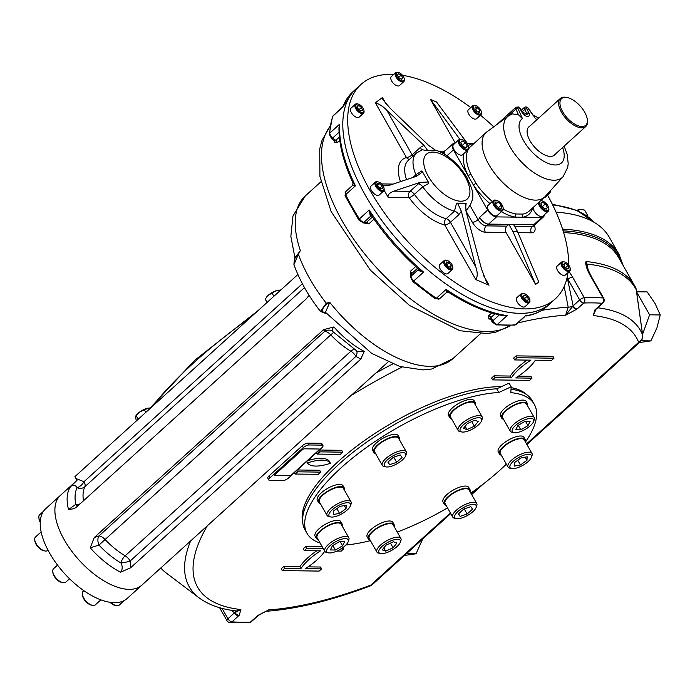 <?xml version="1.0" encoding="UTF-8"?>
<svg xmlns="http://www.w3.org/2000/svg" width="695" height="695" viewBox="0 0 695 695"><rect width="100%" height="100%" fill="white"/><g stroke="black" fill="none" stroke-linecap="round" stroke-linejoin="round"><path stroke-width="1.04" d="M562.715 111.808A17.992 8.818 47.8 0 0 578.692 125.951A17.992 8.818 47.8 0 0 587.327 119.644A17.992 8.818 47.8 0 0 567.346 97.595A17.992 8.818 47.8 0 0 562.715 111.808M567.346 97.595L566.399 97.396A18.939 9.278 47.8 0 0 560.335 98.473A18.939 9.278 47.8 0 0 561.525 112.347A18.939 9.278 47.8 0 0 585.772 126.533A18.939 9.278 47.8 0 0 587.44 120.609L587.327 119.644M455.069 143.213L454.678 143.205A8.331 4.083 47.8 0 0 452.914 143.787A8.331 4.083 47.8 0 0 453.444 149.894L467.822 175.218A2.276 1.042 154.8 0 0 470.802 174.141L475.945 183.202A43.559 21.337 47.8 0 0 492.338 201.515M463.53 153.942A45.827 22.448 47.8 0 0 467.822 175.218L473.243 184.748A2.276 0.582 146.4 0 0 475.945 183.202M490.018 203.626A45.827 22.448 47.8 0 1 473.243 184.748L487.629 210.072A8.331 4.083 47.8 0 0 496.534 216.892L515.56 217.144A2.276 1.685 99.6 0 1 516.168 213.99L522.97 214.077A43.559 21.337 47.8 0 0 528.93 211.289L544.585 197.093A43.559 21.337 47.8 0 0 545.323 196.355L563.089 176.678A40.901 20.042 -132.2 0 1 520.068 160.528A40.901 20.042 -132.2 0 1 508.21 116.135L486.891 131.885A43.559 21.337 47.8 0 0 486.083 132.554A43.559 21.337 47.8 0 0 495.344 174.184A43.559 21.337 47.8 0 0 538.625 199.882A43.559 21.337 47.8 0 0 544.585 197.093M501.399 211.706A45.827 22.448 47.8 0 0 515.56 217.144L522.718 217.24A2.276 1.894 80 0 1 522.97 214.077M532.631 207.927A45.827 22.448 47.8 0 1 522.718 217.24L541.735 217.483A8.331 4.083 47.8 0 0 543.499 216.91A8.331 4.083 47.8 0 0 544.263 214.842M522.44 113.042A1.512 0.547 150.4 0 0 522.484 112.694L520.234 108.733A1.512 0.547 -29.6 0 0 519.895 108.594A1.512 0.738 47.8 0 0 518.357 107.36A1.512 0.738 47.8 0 0 517.94 108.359L522.397 118.558L518.418 114.701L512.172 113.902L508.21 116.135M522.484 112.694A1.512 0.547 150.4 0 0 522.145 112.555L522.944 113.789M528.834 112.642L526.584 108.681A1.512 0.547 150.4 0 0 524.682 109.558L526.932 113.52A1.512 0.547 150.4 0 1 528.834 112.642L529.312 113.58A1.512 0.721 155.6 0 0 527.679 113.997L522.293 112.373M523.413 114.354L524.907 115.387L527.679 113.997M529.312 113.58C529.538 117.82 527.349 117.785 522.736 113.502M533.413 115.822L528.478 108.767M529.59 126.342A19.034 9.322 47.8 0 0 530.033 140.842A19.034 9.322 47.8 0 0 543.447 154.299A19.034 9.322 47.8 0 0 555.027 154.403M527.019 113.572L528.513 113.641M468.282 145.689A45.827 22.448 47.8 0 1 473.695 143.457L467.023 143.37M536.375 223.356A7.576 3.71 47.8 0 1 535.845 224.172A7.576 3.71 47.8 0 1 534.247 224.702L513.492 224.424L517.436 231.365L513.006 231.626L508.879 224.363L488.125 224.094A7.576 3.71 47.8 0 1 480.028 217.891L479.68 217.283A8.331 4.083 47.8 0 0 488.585 224.103L533.786 224.694A8.331 4.083 47.8 0 0 535.55 224.111L543.499 216.91M452.914 143.787L444.965 150.997A8.331 4.083 47.8 0 0 444.331 154.212M462.21 145.229L462.922 146.263M465.329 142.675L467.344 146.219L466.041 147.965L462.731 146.159L460.716 142.614L462.019 140.868L465.329 142.675L462.392 145.333M465.659 147.748L467.344 146.219M461.497 139.434A6.82 3.336 47.8 0 0 461.098 139.339A6.82 3.336 47.8 0 0 460.351 139.243A6.82 3.336 47.8 0 0 458.917 139.721A6.82 3.336 47.8 0 0 460.099 145.898A6.82 3.336 47.8 0 0 466.632 150.302A6.82 3.336 47.8 0 0 468.074 149.825A6.82 3.336 47.8 0 0 468.673 147.688A6.82 3.336 47.8 0 0 468.612 147.288M466.771 149.243A6.064 2.971 47.8 0 0 468.586 146.923A6.064 2.971 47.8 0 0 461.854 139.495A6.064 2.971 47.8 0 0 460.073 143.865A6.064 2.971 47.8 0 0 466.771 149.243M458.917 139.721L453.531 144.603A6.82 3.336 47.8 0 0 455.633 151.892A6.82 3.336 47.8 0 0 462.688 154.707L468.074 149.825A43.559 21.337 47.8 0 0 470.802 174.141M542.3 206.45L543.012 207.475M542.83 207.379L540.814 203.826L542.109 202.089L545.427 203.887L547.443 207.431L546.14 209.178L542.83 207.379M542.491 206.554L545.427 203.887M545.749 208.969L547.443 207.431M538.486 202.627A6.82 3.336 47.8 0 0 541.283 208.483A6.82 3.336 47.8 0 0 546.826 211.688A6.82 3.336 47.8 0 0 548.268 211.21A6.82 3.336 47.8 0 0 548.868 209.082A6.82 3.336 47.8 0 0 548.798 208.674M541.683 200.829A6.82 3.336 47.8 0 0 541.292 200.725A6.82 3.336 47.8 0 0 540.675 200.638M541.388 200.803A6.064 2.971 47.8 0 0 542.326 208.083A6.064 2.971 47.8 0 0 548.781 208.309A6.064 2.971 47.8 0 0 542.048 200.881A6.064 2.971 47.8 0 0 541.388 200.803M533.1 207.501A6.82 3.336 47.8 0 0 535.897 213.365A6.82 3.336 47.8 0 0 541.44 216.571A6.82 3.336 47.8 0 0 542.882 216.093L548.268 211.21M495.509 202.037L498.167 202.071L501.243 205.155L501.66 208.213L498.993 208.179L495.917 205.086L495.509 202.037M495.796 204.217L498.167 202.071M498.48 207.657L501.243 205.155M496.03 200.23A6.82 3.336 47.8 0 0 495.631 200.125A6.82 3.336 47.8 0 0 493.45 200.516A6.82 3.336 47.8 0 0 493.876 205.512A6.82 3.336 47.8 0 0 502.607 210.62A6.82 3.336 47.8 0 0 503.206 208.483A6.82 3.336 47.8 0 0 503.145 208.074M502.207 205.173A6.064 2.971 47.8 0 0 496.386 200.29A6.064 2.971 47.8 0 0 494.171 203.644A6.064 2.971 47.8 0 0 499.557 209.586A6.064 2.971 47.8 0 0 503.119 207.718A6.064 2.971 47.8 0 0 502.207 205.173M493.45 200.516L488.064 205.39A6.82 3.336 47.8 0 0 488.489 210.385A6.82 3.336 47.8 0 0 497.22 215.493L502.607 210.62M474.894 108.941L475.258 106.952L477.734 107.716L479.845 110.462L479.472 112.451L476.996 111.687L474.894 108.941M478.117 112.025L479.845 110.462M475.502 109.74L477.734 107.716M475.128 105.518A6.064 2.971 47.8 0 0 474.728 105.414A6.064 2.971 47.8 0 0 472.791 105.762A6.064 2.971 47.8 0 0 476.223 113.693A6.064 2.971 47.8 0 0 480.931 114.745A6.064 2.971 47.8 0 0 481.461 112.842A6.064 2.971 47.8 0 0 481.392 112.434M477.908 106.795A5.299 2.598 47.8 0 0 475.484 105.579A5.299 2.598 47.8 0 0 473.547 108.516A5.299 2.598 47.8 0 0 478.256 113.711A5.299 2.598 47.8 0 0 481.374 112.077A5.299 2.598 47.8 0 0 477.908 106.795M472.791 105.762L468.387 109.749A6.064 2.971 47.8 0 0 471.818 117.681A6.064 2.971 47.8 0 0 476.527 118.732L480.931 114.745M565.287 263.501L567.928 265.525L568.936 268.261L567.294 268.965L564.644 266.941L563.645 264.204L565.287 263.501L563.862 264.795M565.582 267.653L567.928 265.525M563.932 261.841A6.064 2.971 47.8 0 0 563.532 261.737A6.064 2.971 47.8 0 0 561.586 262.076A6.064 2.971 47.8 0 0 561.074 263.058A6.064 2.971 47.8 0 0 564.218 269.33A6.064 2.971 47.8 0 0 569.726 271.059A6.064 2.971 47.8 0 0 570.239 270.077A6.064 2.971 47.8 0 0 570.265 269.165A6.064 2.971 47.8 0 0 570.195 268.757M570.161 269.191A5.299 2.598 47.8 0 0 570.178 268.392A5.299 2.598 47.8 0 0 564.288 261.893A5.299 2.598 47.8 0 0 563.81 267.384A5.299 2.598 47.8 0 0 570.161 269.191M561.586 262.076L557.182 266.072A6.064 2.971 47.8 0 0 556.669 267.054A6.064 2.971 47.8 0 0 559.814 273.317A6.064 2.971 47.8 0 0 565.322 275.046L569.726 271.059M526.958 296.487L528.574 299.319L527.531 300.718L524.881 299.276L523.274 296.435L524.308 295.045L526.958 296.487L524.543 298.676M527.218 300.544L528.574 299.319M523.613 293.446A6.064 2.971 47.8 0 0 523.213 293.342A6.064 2.971 47.8 0 0 522.553 293.264A6.064 2.971 47.8 0 0 521.276 293.681A6.064 2.971 47.8 0 0 522.336 299.171A6.064 2.971 47.8 0 0 528.139 303.089A6.064 2.971 47.8 0 0 529.416 302.664A6.064 2.971 47.8 0 0 529.946 300.77A6.064 2.971 47.8 0 0 529.885 300.362M528.278 302.03A5.299 2.598 47.8 0 0 529.859 299.997A5.299 2.598 47.8 0 0 523.969 293.498A5.299 2.598 47.8 0 0 522.414 297.33A5.299 2.598 47.8 0 0 528.278 302.03M521.276 293.681L516.872 297.677A6.064 2.971 47.8 0 0 518.739 304.158A6.064 2.971 47.8 0 0 525.012 306.651L529.416 302.664M451.194 265.455L450.829 267.436L448.353 266.68L446.242 263.935L446.616 261.945L449.092 262.71L451.194 265.455L449.465 267.019M446.859 264.726L449.092 262.71M446.52 260.304A6.064 2.971 47.8 0 0 446.12 260.199A6.064 2.971 47.8 0 0 444.183 260.538A6.064 2.971 47.8 0 0 447.615 268.47A6.064 2.971 47.8 0 0 452.323 269.521A6.064 2.971 47.8 0 0 452.853 267.627A6.064 2.971 47.8 0 0 452.793 267.219M448.188 267.601A5.299 2.598 47.8 0 0 452.766 266.854A5.299 2.598 47.8 0 0 446.876 260.356A5.299 2.598 47.8 0 0 444.748 262.58A5.299 2.598 47.8 0 0 448.188 267.601M444.183 260.538L439.779 264.534A6.064 2.971 47.8 0 0 441.646 271.015A6.064 2.971 47.8 0 0 447.919 273.509L452.323 269.521M382.372 188.58L380.243 188.553L377.785 186.078L377.455 183.636L379.583 183.671L382.041 186.138L382.372 188.58M379.835 188.137L382.041 186.138M377.689 185.383L379.583 183.671M377.802 181.821A6.064 2.971 47.8 0 0 377.402 181.716A6.064 2.971 47.8 0 0 375.465 182.064A6.064 2.971 47.8 0 0 375.847 186.503A6.064 2.971 47.8 0 0 383.605 191.047A6.064 2.971 47.8 0 0 384.135 189.144A6.064 2.971 47.8 0 0 384.074 188.736M376.794 186.069A5.299 2.598 47.8 0 0 381.503 190.239A5.299 2.598 47.8 0 0 384.048 188.38A5.299 2.598 47.8 0 0 378.158 181.882A5.299 2.598 47.8 0 0 376.794 186.069M375.465 182.064L371.06 186.052A6.064 2.971 47.8 0 0 372.928 192.541A6.064 2.971 47.8 0 0 379.201 195.034L383.605 191.047M360.801 110.896L358.16 108.872L357.152 106.135L358.794 105.431L361.443 107.456L362.442 110.192L360.801 110.896M359.089 109.584L361.443 107.456M357.369 106.726L358.794 105.431M357.716 103.981A6.064 2.971 47.8 0 0 357.317 103.876A6.064 2.971 47.8 0 0 355.38 104.224A6.064 2.971 47.8 0 0 354.867 105.206A6.064 2.971 47.8 0 0 358.012 111.478A6.064 2.971 47.8 0 0 363.52 113.207A6.064 2.971 47.8 0 0 364.032 112.225A6.064 2.971 47.8 0 0 364.05 111.304A6.064 2.971 47.8 0 0 363.989 110.896M355.927 105.197A5.299 2.598 47.8 0 0 359.862 111.626A5.299 2.598 47.8 0 0 363.963 110.54A5.299 2.598 47.8 0 0 358.073 104.042A5.299 2.598 47.8 0 0 355.927 105.197M355.38 104.224L350.975 108.212A6.064 2.971 47.8 0 0 352.843 114.701A6.064 2.971 47.8 0 0 359.115 117.194L363.52 113.207M547.825 193.584A6.064 2.971 47.8 0 0 549.641 193.219A6.064 2.971 47.8 0 0 550.179 191.325A6.064 2.971 47.8 0 0 550.136 191.029M548.737 192.576A5.299 2.598 47.8 0 0 550.11 191.055M543.994 197.632A6.064 2.971 47.8 0 0 545.245 197.206L549.641 193.219M399.13 77.91L397.514 75.069L398.556 73.679L401.206 75.121L402.813 77.953L401.78 79.352L399.13 77.91M401.467 79.178L402.813 77.953M398.791 77.31L401.206 75.121M398.035 72.376A6.064 2.971 47.8 0 0 397.636 72.271A6.064 2.971 47.8 0 0 396.975 72.193A6.064 2.971 47.8 0 0 395.69 72.619A6.064 2.971 47.8 0 0 396.749 78.101A6.064 2.971 47.8 0 0 402.553 82.019A6.064 2.971 47.8 0 0 403.83 81.602A6.064 2.971 47.8 0 0 404.368 79.699A6.064 2.971 47.8 0 0 404.299 79.291M397.809 72.367A5.299 2.598 47.8 0 0 398.635 78.735A5.299 2.598 47.8 0 0 404.281 78.935A5.299 2.598 47.8 0 0 398.391 72.436A5.299 2.598 47.8 0 0 397.809 72.367M395.69 72.619L391.294 76.606A6.064 2.971 47.8 0 0 392.345 82.097A6.064 2.971 47.8 0 0 398.148 86.015A6.064 2.971 47.8 0 0 399.425 85.589L403.83 81.602M445.53 150.485A7.576 3.71 47.8 0 0 444.67 150.937A7.576 3.71 47.8 0 0 444.148 154.099M416.218 176.374A4.544 2.224 -132.2 0 0 415.879 174.749L421.5 171.031L422.551 171.891L416.557 176.261L390.39 185L385.36 185.817L382.823 185.478M421.057 150.163A4.544 2.224 47.8 0 0 420.458 147.323L423.924 145.359L427.625 150.433L426.6 150.633L436.208 150.754L428.633 145.394L390.347 108.446L382.902 99.698L382.432 97.508L375.37 102.799C379.817 104.276 383.657 106.804 386.88 110.401L412.135 154.863A4.544 1.642 -29.6 0 1 406.436 157.487A4.544 3.857 -106.6 0 0 409.52 159.311M426.6 150.633L422.282 149.729M436.208 150.754L427.625 150.433M483.616 275.62L489.037 285.176L486.543 282.144L481.461 268.835L466.015 211.193L465.572 203.227L466.136 203.444L465.554 208.196M428.302 182.012L428.607 183.541L422.734 186.807L414.411 194.348A4.544 2.224 47.8 0 0 410.015 191.351A4.544 3.605 -89.3 0 0 409.173 197.693A4.544 0.904 144.4 0 0 414.411 194.348A37.878 18.556 -132.2 0 0 446.173 218.656A4.544 3.214 -76.3 0 0 444.748 224.928A42.421 20.781 -132.2 0 1 409.173 197.693L388.192 197.423C387.393 195.034 389.287 192.941 393.874 191.142L410.015 191.351L420.041 182.403L428.302 182.012L422.551 171.891M475.814 279.616L444.748 224.928A4.544 1.642 150.4 0 0 450.447 222.296L475.701 266.767C477.682 272.336 477.717 276.619 475.814 279.616L489.037 285.176M457.553 203.122L461.35 211.237L458.761 214.764A4.544 2.224 47.8 0 0 454.487 211.115L456.528 203.314L465.572 203.227M508.879 224.363L506.924 226.144A4.544 3.605 -89.3 0 0 506.082 232.486L485.327 232.217A12.119 5.934 -132.2 0 1 472.365 222.296A4.544 1.642 150.4 0 0 478.064 219.672L470.15 205.729M420.041 182.403L393.874 191.142M384.092 190.195L388.192 197.423M475.701 266.767L461.35 211.237M517.436 231.365L538.825 282.066L535.593 284.446L506.082 232.486M513.006 231.626L535.593 284.446M423.924 145.359L386.88 110.401M455.26 143.031L430.518 99.472L459.847 139.287M430.518 99.472L436.512 101.965L467.37 143.37M567.997 272.631A144.682 70.881 -132.2 0 1 555.322 298.833A144.682 70.881 -132.2 0 1 370.061 190.482A144.682 70.881 -132.2 0 1 360.983 84.434A144.682 70.881 -132.2 0 1 393.717 74.408M402.527 75.321A144.682 70.881 -132.2 0 1 470.776 107.586M480.453 115.17A144.682 70.881 -132.2 0 1 493.737 126.829M547.547 195.113A144.682 70.881 -132.2 0 1 568.588 264.986M365.162 194.913A144.682 70.881 -132.2 0 1 356.092 88.864A144.682 70.881 -132.2 0 0 365.162 194.913A144.682 70.881 -132.2 0 0 550.423 303.263A144.682 70.881 -132.2 0 1 510.443 312.611A144.682 70.881 -132.2 0 1 365.162 194.913M500.426 315.078L507.142 315.599A144.682 70.881 -132.2 0 1 446.147 289.389L446.442 292.526L448.727 292.36L446.147 289.389L436.364 298.259A144.682 70.881 -132.2 0 1 413.786 280.971L423.568 272.101A144.682 70.881 -132.2 0 1 369.21 210.02L370.27 215.928A2.276 1.59 104.5 0 1 371.504 215.511M503.293 315.617L507.142 315.599L497.351 324.478A4.544 2.224 -132.2 0 1 492.825 320.838A2.276 0.791 -30.2 0 0 492.225 321.967A2.276 0.791 -30.2 0 1 492.225 321.967L490.47 318.953M491.139 319.439L490.905 317.537A2.276 1.112 47.8 0 0 488.724 315.738L488.802 318.944A2.276 1.685 99.2 0 1 490.027 318.527L490.479 318.953M524.89 316.546L516.22 324.409A4.544 2.224 -132.2 0 1 515.534 324.713A144.682 70.881 -132.2 0 1 497.351 324.478A2.276 1.711 -82 0 1 496.134 324.895L492.225 321.967M418.538 269.234A2.276 1.668 -4.9 0 1 418.538 269.26A2.276 1.668 -4.9 0 1 417.999 270.442L423.568 272.101L418.729 269.382C400.546 253.171 384.726 235.11 371.278 215.189L369.21 210.02L359.419 218.89A144.682 70.881 -132.2 0 1 345.667 194.678L355.458 185.808A144.682 70.881 -132.2 0 1 339.568 124.231L339.004 131.12M417.738 268.096L418.538 269.26M411.006 274.777L411.544 273.734A2.276 1.112 47.8 0 0 410.319 271.371L410.545 276.836M352.791 91.862L342.705 107.282A144.682 70.881 -132.2 0 1 352.791 91.862L360.983 84.434M342.14 107.595L332.914 116.152A4.544 2.224 -132.2 0 1 333.235 115.665L342.678 106.813M334.312 142.501A134.839 66.06 -132.2 0 1 334.365 140.685L334.851 141.406A2.276 1.755 1 0 1 334.851 141.406A2.276 1.755 1 0 1 334.312 142.501L337.249 142.753A2.276 1.112 47.8 0 0 335.789 140.381L334.043 140.025M352.565 185.409L355.458 185.808L353.017 183.08C343.582 162.665 338.891 144.195 338.969 127.672L339.568 124.231L329.786 133.101A144.682 70.881 -132.2 0 1 332.914 116.152A2.276 1.92 19.9 0 0 332.462 116.821L333.235 115.665M372.468 216.397L371.59 215.537M363.598 222.678A2.276 0.591 -33.4 0 1 363.363 222.913L368.741 223.894A2.276 1.112 47.8 0 0 366.517 222.322L362.903 222.661A2.276 1.79 92.1 0 1 362.877 222.652M293.933 264.595C299.623 280.511 308.484 296.122 320.508 311.421L326.233 303.185A2.276 1.147 72.6 0 0 326.693 304.115L329.769 302.351L325.46 312.324L371.695 353.399L399.747 366.456L423.038 369.922L431.673 369.01L452.827 358.698A109.836 53.81 47.8 0 1 329.769 302.351L326.233 303.185A109.836 53.81 -132.2 0 1 298.407 254.196L300.37 250.608L298.068 253.727A2.276 0.565 31.1 0 0 298.407 254.196L293.942 264.63C294.133 259.556 294.984 256.672 296.496 255.969L298.068 253.727M326.007 313.636A2.276 1.79 -88.5 0 0 326.077 313.636A2.276 1.79 -88.5 0 0 326.511 313.584M326.693 304.115C320.977 309.449 321.055 312.541 326.937 313.393M326.581 313.567A2.276 1.798 -89.3 0 0 327.084 313.662M295.245 257.984L300.37 250.608A109.836 53.81 47.8 0 1 305.296 195.938L292.96 215.98L290.849 236.422L295.045 258.349M275.064 474.529A1.512 0.547 -29.6 0 0 275.012 475.423L289.763 475.623A1.512 0.547 -29.6 0 0 291.665 474.746L319.066 449.908A1.512 0.547 -29.6 0 0 319.127 449.013L304.367 448.814A1.512 0.547 -29.6 0 0 302.464 449.691L275.064 474.529L302.464 449.691M40.275 521.511A9.087 4.457 -132.2 0 1 40.223 521.415A9.087 4.457 -132.2 0 1 38.859 517.601A9.087 4.457 -132.2 0 1 39.658 514.752L43.498 511.277M40.241 522.232A7.88 3.857 -132.2 0 1 38.99 518.826L38.859 517.601M69.535 578.753L65.782 582.158A9.087 4.457 -132.2 0 1 63.862 582.792A9.087 4.457 -132.2 0 1 62.871 582.679A9.087 4.457 -132.2 0 1 52.768 571.533A9.087 4.457 -132.2 0 1 53.567 568.692L57.529 565.105M62.871 582.679L61.664 582.419A7.88 3.857 -132.2 0 1 52.907 572.767L52.768 571.533M100.853 599.846L95.371 604.815A9.087 4.457 -132.2 0 1 92.461 605.328A9.087 4.457 -132.2 0 1 82.366 594.19A9.087 4.457 -132.2 0 1 82.392 592.818A9.087 4.457 -132.2 0 1 83.165 591.341L83.878 590.698M92.461 605.328L91.254 605.076A7.88 3.857 -132.2 0 1 82.505 595.415L82.366 594.19M48.007 550.205L47.755 550.44A9.087 4.457 -132.2 0 1 44.854 550.953A9.087 4.457 -132.2 0 1 40.701 548.859A9.087 4.457 -132.2 0 1 34.75 539.815A9.087 4.457 -132.2 0 1 35.549 536.966L41.144 531.901M44.854 550.953L43.637 550.692A7.88 3.857 -132.2 0 1 34.889 541.04L34.75 539.815M124.344 600.463L119.201 605.128A9.087 4.457 -132.2 0 1 116.291 605.64A9.087 4.457 -132.2 0 1 110.818 602.417M116.291 605.64L115.083 605.388A7.88 3.857 -132.2 0 1 110.045 602.313M402.457 459.916A12.267 4.439 -29.6 0 1 386.012 466.901A12.267 4.439 -29.6 0 1 392.797 455.963A12.267 4.439 -29.6 0 1 405.671 455.729A12.267 4.439 -29.6 0 1 402.457 459.916M386.012 466.901L384.205 466.545A13.787 4.987 -29.6 0 1 382.311 465.398A13.787 4.987 -29.6 0 1 391.832 454.261A13.787 4.987 -29.6 0 1 406.28 451.785A13.787 4.987 -29.6 0 1 406.297 454L405.671 455.729M393.292 457.327L400.355 454.956L402.058 457.44L396.689 462.305L389.626 464.686L387.923 462.192L393.292 457.327M388.114 462.027L389.626 464.686M393.77 457.171L396.689 462.305M382.311 465.398L374.631 451.889A13.787 4.987 -29.6 0 1 378.228 444.974A13.787 4.987 -29.6 0 1 390.303 437.98A13.787 4.987 -29.6 0 1 398.6 438.276L406.28 451.785M350.636 504.874A12.267 4.439 -29.6 0 1 350.436 505.795A12.267 4.439 -29.6 0 1 341.949 513.744A12.267 4.439 -29.6 0 1 330.777 516.967A12.267 4.439 -29.6 0 1 336.684 506.542A12.267 4.439 -29.6 0 1 350.636 504.874M330.777 516.967L328.97 516.611A13.787 4.987 -29.6 0 1 327.076 515.464A13.787 4.987 -29.6 0 1 336.597 504.327A13.787 4.987 -29.6 0 1 351.044 501.851A13.787 4.987 -29.6 0 1 351.288 503.032A13.787 4.987 -29.6 0 1 351.062 504.066L350.436 505.795M333.478 511.086L339.968 506.403L346.249 505.204L346.032 508.688L339.534 513.37L333.261 514.569L333.478 511.086M336.849 508.653L339.534 513.37M344.268 505.586L346.032 508.688M327.076 515.464L319.396 501.955A13.787 4.987 -29.6 0 1 319.153 500.774A13.787 4.987 -29.6 0 1 330.325 490.053A13.787 4.987 -29.6 0 1 343.365 488.342L351.044 501.851M345.441 538.59A12.267 4.439 -29.6 0 1 348.195 541.683A12.267 4.439 -29.6 0 1 339.707 549.632A12.267 4.439 -29.6 0 1 328.535 552.855A12.267 4.439 -29.6 0 1 330.681 545.115A12.267 4.439 -29.6 0 1 345.441 538.59M328.535 552.855L326.728 552.499A13.787 4.987 -29.6 0 1 324.834 551.352A13.787 4.987 -29.6 0 1 331.176 542.23A13.787 4.987 -29.6 0 1 345.719 536.471A13.787 4.987 -29.6 0 1 348.803 537.739A13.787 4.987 -29.6 0 1 348.82 539.946L348.195 541.683M330.334 549.953L332.453 545.705L339.629 541.527L344.694 541.587L342.574 545.836L335.398 550.014L330.334 549.953M332.827 545.488L335.398 550.014M340.124 541.535L342.574 545.836M324.834 551.352L317.155 537.843A13.787 4.987 -29.6 0 1 323.496 528.721A13.787 4.987 -29.6 0 1 338.048 522.961A13.787 4.987 -29.6 0 1 341.123 524.23L348.803 537.739M389.904 541.309A12.267 4.439 -29.6 0 1 400.268 542.361A12.267 4.439 -29.6 0 1 391.772 550.31A12.267 4.439 -29.6 0 1 380.599 553.533A12.267 4.439 -29.6 0 1 380.026 548.59A12.267 4.439 -29.6 0 1 389.904 541.309M380.599 553.533L378.792 553.185A13.787 4.987 -29.6 0 1 376.899 552.03A13.787 4.987 -29.6 0 1 389.243 539.442A13.787 4.987 -29.6 0 1 400.867 538.417A13.787 4.987 -29.6 0 1 400.885 540.632L400.268 542.361M385.708 551.17L382.207 549.849L386.081 545.132L393.457 541.735L396.958 543.064L393.083 547.773L385.708 551.17L383.831 547.869M390.442 543.125L393.083 547.773M376.899 552.03L369.227 538.521A13.787 4.987 -29.6 0 1 381.572 525.933A13.787 4.987 -29.6 0 1 393.196 524.907L400.867 538.417M457.988 511.433A12.267 4.439 -29.6 0 1 470.732 504.666A12.267 4.439 -29.6 0 1 476.136 507.446A12.267 4.439 -29.6 0 1 467.648 515.386A12.267 4.439 -29.6 0 1 456.476 518.618A12.267 4.439 -29.6 0 1 457.988 511.433M456.476 518.618L454.669 518.261A13.787 4.987 -29.6 0 1 452.775 517.115A13.787 4.987 -29.6 0 1 456.372 510.191A13.787 4.987 -29.6 0 1 468.447 503.206A13.787 4.987 -29.6 0 1 476.744 503.493A13.787 4.987 -29.6 0 1 476.761 505.708L476.136 507.446M458.578 513.735L460.09 516.394L458.396 513.909L463.756 509.044L470.828 506.664L472.522 509.157L467.153 514.022L460.09 516.394M464.234 508.879L467.153 514.022M452.775 517.115L445.104 503.606A13.787 4.987 -29.6 0 1 448.692 496.682A13.787 4.987 -29.6 0 1 460.776 489.697A13.787 4.987 -29.6 0 1 469.073 489.984L476.744 503.493M515.012 432.759A12.267 4.439 -29.6 0 1 513.952 432.664A12.267 4.439 -29.6 0 1 520.746 421.726A12.267 4.439 -29.6 0 1 533.612 421.491A12.267 4.439 -29.6 0 1 525.941 428.954A12.267 4.439 -29.6 0 1 515.012 432.759M513.952 432.664L512.145 432.307A13.787 4.987 -29.6 0 1 510.252 431.161A13.787 4.987 -29.6 0 1 519.773 420.015A13.787 4.987 -29.6 0 1 534.22 417.547A13.787 4.987 -29.6 0 1 534.238 419.754L533.612 421.491M525.55 421.344L527.991 425.644L520.816 429.823L515.76 429.762L517.879 425.514L525.055 421.335L530.111 421.396L527.991 425.644M518.244 425.297L520.816 429.823M510.252 431.161L502.581 417.652A13.787 4.987 -29.6 0 1 508.922 408.53A13.787 4.987 -29.6 0 1 523.465 402.77A13.787 4.987 -29.6 0 1 526.549 404.03L534.22 417.547M509.809 466.475A12.267 4.439 -29.6 0 1 521.919 455.92A12.267 4.439 -29.6 0 1 531.38 457.38A12.267 4.439 -29.6 0 1 522.883 465.32A12.267 4.439 -29.6 0 1 511.711 468.543A12.267 4.439 -29.6 0 1 509.809 466.475M511.711 468.543L509.904 468.195A13.787 4.987 -29.6 0 1 508.01 467.04A13.787 4.987 -29.6 0 1 507.767 465.867A13.787 4.987 -29.6 0 1 518.939 455.147A13.787 4.987 -29.6 0 1 531.979 453.427A13.787 4.987 -29.6 0 1 531.996 455.642L531.38 457.38M517.792 460.229L520.477 464.955L514.204 466.145L514.422 462.661L520.911 457.979L527.192 456.78L526.966 460.272L520.477 464.955M525.203 457.162L526.966 460.272M508.01 467.04L500.339 453.531A13.787 4.987 -29.6 0 1 500.096 452.358A13.787 4.987 -29.6 0 1 511.268 441.638A13.787 4.987 -29.6 0 1 524.308 439.918L531.979 453.427M470.541 430.049A12.267 4.439 -29.6 0 1 461.888 431.977A12.267 4.439 -29.6 0 1 468.673 421.04A12.267 4.439 -29.6 0 1 481.548 420.805A12.267 4.439 -29.6 0 1 470.541 430.049M461.888 431.977L460.081 431.63A13.787 4.987 -29.6 0 1 458.187 430.474A13.787 4.987 -29.6 0 1 467.709 419.337A13.787 4.987 -29.6 0 1 482.156 416.861A13.787 4.987 -29.6 0 1 482.174 419.076L481.548 420.805M474.737 420.18L478.238 421.509L474.364 426.217L466.988 429.614L463.495 428.294L467.37 423.576L474.737 420.18M465.12 426.313L466.988 429.614M471.723 421.57L474.364 426.217M458.187 430.474L450.508 416.965A13.787 4.987 -29.6 0 1 462.853 404.377A13.787 4.987 -29.6 0 1 474.476 403.352L482.156 416.861M76.937 480.401L60.456 495.344A60.604 29.685 47.8 0 0 79.152 560.187A60.604 29.685 47.8 0 0 141.85 585.147A60.604 29.685 47.8 0 1 86.745 567.858A60.604 29.685 47.8 0 1 55.331 505.169A60.604 29.685 47.8 0 1 60.456 495.344L45.774 508.653A60.604 29.685 47.8 0 0 40.649 518.479A60.604 29.685 47.8 0 0 72.063 581.159A60.604 29.685 47.8 0 0 127.176 598.456L387.984 362.043M517.115 357.716L554.011 358.203L551.569 360.418L535.341 360.201A37.878 13.7 -29.6 0 1 515.777 377.941L531.996 378.158L529.547 380.373L492.651 379.887L495.101 377.672L511.32 377.889A37.878 13.7 -29.6 0 1 530.893 360.149L514.674 359.932L517.115 357.716L516.072 355.875L552.968 356.353L554.011 358.203M514.674 359.932L513.622 358.09L516.072 355.875M511.32 377.889L510.278 376.047A37.878 13.7 -29.6 0 1 527.131 360.097M495.101 377.672L494.049 375.83L510.278 376.047M492.651 379.887L491.608 378.045L494.049 375.83M531.996 378.158L530.954 376.316L518.487 376.151M269.886 480.453L282.796 480.627A4.544 1.642 150.4 0 0 288.503 477.995L321.776 447.841A4.544 1.642 150.4 0 0 322.958 445.556A4.544 1.642 150.4 0 0 321.941 445.139L309.023 444.974A4.544 1.642 150.4 0 0 303.324 447.597L270.051 477.76A4.544 1.642 150.4 0 0 268.869 480.036A4.544 1.642 150.4 0 0 269.886 480.453M322.958 445.556L321.915 443.714A4.544 1.642 150.4 0 0 320.899 443.297L307.981 443.132A4.544 1.642 150.4 0 0 302.282 445.756L269.008 475.919A4.544 1.642 150.4 0 0 267.818 478.195L268.869 480.036M330.507 463.252A37.878 13.7 150.4 0 0 307.442 462.948A37.878 13.7 150.4 0 0 330.507 463.252L329.456 461.411A37.878 13.7 150.4 0 0 307.555 460.733M307.442 462.948L306.651 461.549M319.674 451.863L342.739 452.167L340.289 454.382L317.233 454.078L319.674 451.863L318.883 450.464M317.233 454.078L316.434 452.68M342.739 452.167L341.688 450.325L319.361 450.03M320.716 472.122L297.66 471.818L295.21 474.033L318.275 474.338L320.716 472.122L319.674 470.28L297.338 469.985M295.21 474.033L294.419 472.635M297.66 471.818L296.861 470.419M336.866 551.066L341.176 551.126L343.625 548.902L340.976 548.868M323.288 548.642L306.721 548.424L304.28 550.64L320.499 550.848A37.878 13.7 150.4 0 0 300.926 568.588L284.707 568.38L282.257 570.595L319.161 571.082L321.603 568.866L305.383 568.649A37.878 13.7 150.4 0 0 324.756 551.213M343.625 548.902L342.87 547.582M321.603 568.866L320.56 567.024L308.094 566.859M282.257 570.595L281.214 568.753L283.656 566.538L284.707 568.38M300.926 568.588L299.884 566.746L283.656 566.538M316.746 550.805A37.878 13.7 150.4 0 0 299.884 566.746M304.28 550.64L303.229 548.798L305.678 546.583L306.721 548.424M322.245 546.8L305.678 546.583M304.462 505.3A128.775 46.565 150.4 0 0 302.612 518.948M524.143 393.092A128.775 46.565 150.4 0 0 511.477 387.697M501.251 386.724A129.531 46.843 150.4 0 0 500.756 386.715A129.531 46.843 150.4 0 0 385.308 426.904A129.531 46.843 150.4 0 0 304.306 505.734A129.531 46.843 150.4 0 0 302.646 521.884M526.654 394.638A129.531 46.843 150.4 0 0 511.928 387.784A129.531 46.843 150.4 0 0 511.129 387.636M266.237 611.131L257.793 615.475L250.443 622.095A272.701 98.612 150.4 0 1 231.991 621.851L239.254 615.231L240.878 609.55L236.917 610.983M594.929 309.883L593.295 315.556L595.91 309.44A3.788 2.241 -136.1 0 1 594.929 309.883L595.641 309.197A3.788 1.859 -132.2 0 0 596.44 308.928L602.982 302.994A3.788 1.859 -132.2 0 1 602.183 303.263L595.641 309.197M517.792 322.984A252.407 91.28 150.4 0 1 565.626 315.2L573.14 305.852A3.788 1.859 47.8 0 0 577.189 308.954L565.626 315.2L568.189 307.164L564.158 286.488M361.07 386.437L353.121 393.648M205.32 527.609L199.309 533.074M77.658 506.056A7.576 4.248 -104.4 0 1 75.781 504.309A56.052 27.461 -132.2 0 1 77.093 487.725A7.576 6.49 -153.3 0 0 84.886 486.691A7.576 3.71 47.8 0 0 83.982 481.696A7.576 3.823 131.1 0 1 77.093 487.725C75.546 485.153 73.435 484.702 70.768 486.378A60.604 29.685 47.8 0 0 68.536 509.609L75.781 504.309A7.576 5.143 169.1 0 0 80.029 503.91M354.32 349.568A7.576 3.545 120.5 0 0 350.879 351.218A51.508 25.237 47.8 0 1 330.698 334.799A7.576 3.71 47.8 0 0 324.652 331.359L323.575 329.665L94.199 537.574L98.925 535.967A7.576 4.248 -104.4 0 0 98.951 545.089L333.609 332.323M332.34 331.194L357.221 351.296L364.223 351.375L360.853 359.072L355.91 356.396L130.182 560.995A7.576 1.294 -12.3 0 1 120.921 562.959A7.576 3.545 120.5 0 1 125.152 555.818A51.508 25.237 -132.2 0 1 104.971 539.398A7.576 3.71 -132.2 0 0 98.925 535.967L324.652 331.359A7.576 6.95 123.5 0 1 332.323 331.185A7.576 6.95 123.5 0 1 332.34 331.194A7.576 6.95 123.5 0 1 332.992 331.697M360.853 359.072L130.608 567.772L130.182 560.995A7.576 3.71 47.8 0 0 125.152 555.818L350.879 351.218A7.576 3.71 -132.2 0 1 355.91 356.396A7.576 3.849 130.6 0 0 356.509 350.879M323.575 329.665L333.904 326.954C331.897 329.117 331.81 330.916 333.643 332.349L333.2 331.932M68.536 509.609L74.2 508.644L76.754 506.872L306.13 298.963L309.101 295.323M130.608 567.772L120.556 572.237C122.615 569.544 122.728 566.451 120.921 562.959A56.052 27.461 -132.2 0 1 98.951 545.089L90.246 547.816A60.604 29.685 47.8 0 0 120.556 572.237M94.199 537.574L90.246 547.816M297.886 274.516L74.921 476.614L76.954 480.427L70.768 486.378M76.033 478.56L83.982 481.696L302.377 283.742M541.622 310.378A259.452 93.825 150.4 0 1 568.189 307.164A3.788 0.582 -11 0 0 572.776 306.408A3.788 1.433 51.3 0 0 576.381 309.64M577.189 308.954L583.739 303.02A272.701 98.612 150.4 0 1 602.183 303.263A3.788 3.101 94 0 0 603.008 297.981A3.788 1.373 -29.6 0 1 603.738 298.32L592.018 277.696A3.788 1.373 150.4 0 0 591.297 277.348C587.901 271.815 586.024 266.923 585.659 262.693L586.093 261.529L587.049 264.109L588.222 270.138M592.018 277.696C588.378 270.598 586.641 266.706 586.823 266.029L586.589 264.048A3.788 3.284 -164 0 0 585.659 262.693M567.181 277.227L573.14 305.852L579.682 299.919L567.971 279.294A3.788 1.373 -29.6 0 1 572.584 277.105L569.04 271.415M586.589 264.048A3.788 0.582 169 0 0 587.049 264.109A275.958 99.793 150.4 0 1 636.229 289.659A7.576 7.063 -27.8 0 0 635.508 287.313A7.576 7.063 -27.8 0 0 635.404 287.131A276.488 99.984 150.4 0 0 634.856 286.123A276.488 99.984 150.4 0 0 586.093 261.529M595.684 309.683L593.295 315.556A252.407 91.28 150.4 0 1 638.653 342.305L526.567 443.905M526.914 444.513L640.251 341.775A7.576 3.71 -132.2 0 1 638.653 342.305A7.576 7.054 -21.2 0 0 642.632 335.068L636.229 289.659A7.576 0.904 171.8 0 1 636.299 289.763L642.675 335.146A7.576 0.851 172.3 0 0 642.632 335.068A259.452 93.825 150.4 0 0 597.709 307.781M257.793 615.475A3.788 1.433 51.3 0 0 258.418 615.353L266.315 611.096M256.994 616.161A3.788 1.859 47.8 0 0 257.793 615.892A3.788 1.859 47.8 0 0 258.054 615.483M238.541 615.918A3.788 1.859 -132.2 0 1 234.493 612.816L240.878 609.55A252.407 91.28 150.4 0 1 207.336 525.794M239.254 615.231A3.788 2.241 -136.1 0 1 234.988 612.59A3.788 1.963 128.8 0 0 235.258 610.792M450.403 512.936L370.791 585.103A252.407 91.28 150.4 0 1 268.557 609.915L266.359 611.148M619.141 258.471A1.512 1.416 152.3 0 1 619.41 257.072L619.697 258.887A1.512 1.225 -152.1 0 0 619.445 259M642.649 335.225A7.576 0.851 172.3 0 0 642.675 335.146A7.576 7.576 0 0 1 640.251 341.775M556.035 212.123A278.382 100.671 -29.6 0 1 609.263 237.238L619.028 254.431A278.382 100.671 150.4 0 0 562.576 229.124M525.481 441.985A130.669 47.251 150.4 0 0 534.281 404.308A130.669 47.251 150.4 0 0 510.816 392.64L511.181 386.802L498.836 392.484A130.669 47.251 150.4 0 0 363.346 449.734A130.669 47.251 150.4 0 0 307.051 533.395A130.669 47.251 150.4 0 0 320.1 543.021M498.836 392.484L496.743 388.8L509.088 383.119L511.181 386.802M345.919 544.976A130.669 47.251 150.4 0 0 370.426 540.632M397.271 532.075A130.669 47.251 150.4 0 0 447.545 507.897M470.828 493.085A130.669 47.251 150.4 0 0 506.36 464.13M496.743 388.8A130.669 47.251 150.4 0 0 361.252 446.051A130.669 47.251 150.4 0 0 304.957 529.712L307.051 533.395M534.281 404.308L532.188 400.624A130.669 47.251 150.4 0 0 511.034 389.217M470.02 491.66A14.769 5.343 150.4 0 0 469.933 489.497L468.743 487.412A14.769 5.343 150.4 0 0 453.262 490.062A14.769 5.343 150.4 0 0 443.054 501.999L444.244 504.092A14.769 5.343 150.4 0 0 446.051 505.274M469.933 489.497A14.769 5.343 150.4 0 0 454.443 492.147A14.769 5.343 150.4 0 0 444.244 504.092M394.143 526.575A14.769 5.343 150.4 0 0 394.056 524.421L392.866 522.327A14.769 5.343 150.4 0 0 377.385 524.986A14.769 5.343 150.4 0 0 367.177 536.922L368.367 539.016A14.769 5.343 150.4 0 0 370.174 540.197M394.056 524.421A14.769 5.343 150.4 0 0 378.575 527.071A14.769 5.343 150.4 0 0 368.367 539.016M342.079 525.898A14.769 5.343 150.4 0 0 341.983 523.735L340.802 521.65A14.769 5.343 150.4 0 0 325.321 524.299A14.769 5.343 150.4 0 0 315.113 536.245L316.294 538.33A14.769 5.343 150.4 0 0 318.11 539.511M341.983 523.735A14.769 5.343 150.4 0 0 326.502 526.393A14.769 5.343 150.4 0 0 316.294 538.33M344.312 490.01A14.769 5.343 150.4 0 0 344.225 487.855L343.043 485.762A14.769 5.343 150.4 0 0 329.065 487.603A14.769 5.343 150.4 0 0 317.094 499.097A14.769 5.343 150.4 0 0 317.354 500.357L318.536 502.442A14.769 5.343 150.4 0 0 320.343 503.632M344.225 487.855A14.769 5.343 150.4 0 0 330.247 489.688A14.769 5.343 150.4 0 0 318.275 501.182A14.769 5.343 150.4 0 0 318.536 502.442M399.556 439.944A14.769 5.343 150.4 0 0 399.46 437.789L398.278 435.695A14.769 5.343 150.4 0 0 389.382 435.383A14.769 5.343 150.4 0 0 376.438 442.88A14.769 5.343 150.4 0 0 372.589 450.291L373.771 452.376A14.769 5.343 150.4 0 0 375.587 453.557M399.46 437.789A14.769 5.343 150.4 0 0 390.573 437.468A14.769 5.343 150.4 0 0 377.628 444.965A14.769 5.343 150.4 0 0 373.771 452.376M525.255 441.586A14.769 5.343 150.4 0 0 525.429 440.691A14.769 5.343 150.4 0 0 525.168 439.431L523.978 437.346A14.769 5.343 150.4 0 0 508.497 439.996A14.769 5.343 150.4 0 0 498.289 451.932L499.479 454.026A14.769 5.343 150.4 0 0 501.286 455.208M525.168 439.431A14.769 5.343 150.4 0 0 509.687 442.081A14.769 5.343 150.4 0 0 499.479 454.026M527.496 405.706A14.769 5.343 150.4 0 0 527.409 403.543L526.219 401.458A14.769 5.343 150.4 0 0 522.918 400.103A14.769 5.343 150.4 0 0 507.333 406.28A14.769 5.343 150.4 0 0 500.53 416.053L501.721 418.138A14.769 5.343 150.4 0 0 503.528 419.32M527.409 403.543A14.769 5.343 150.4 0 0 524.1 402.197A14.769 5.343 150.4 0 0 508.514 408.365A14.769 5.343 150.4 0 0 501.721 418.138M475.423 405.02A14.769 5.343 150.4 0 0 475.337 402.865L474.155 400.772A14.769 5.343 150.4 0 0 461.697 401.875A14.769 5.343 150.4 0 0 448.466 415.367L449.648 417.46A14.769 5.343 150.4 0 0 451.455 418.642M475.337 402.865A14.769 5.343 150.4 0 0 462.879 403.96A14.769 5.343 150.4 0 0 449.648 417.46M639.383 342.565L650.894 340.897L656.914 327.944L660.25 314.957L655.046 303.454L647.158 291.909L636.594 291.778M650.894 340.897L641.181 340.767M660.25 314.957L649.599 314.818L636.62 291.969M642.562 334.321L649.599 314.818M404.525 555.444L416.036 553.776L422.69 538.981M416.036 553.776L406.506 553.654M579.995 209.482A9.087 3.284 150.4 0 0 579.925 209.49A9.087 3.284 150.4 0 0 576.798 210.333M587.397 216.232L587.718 215.598L584.599 210.116L581.029 209.412L576.954 210.403M578.205 210.029L578.926 211.289M587.718 215.598L586.476 215.58M278.678 290.136A9.087 3.284 150.4 0 0 278.495 290.163A9.087 3.284 150.4 0 0 276.054 290.762A9.087 3.284 150.4 0 0 268.201 295.332A9.087 3.284 150.4 0 0 266.784 296.808A9.087 3.284 150.4 0 0 266.706 296.913M280.893 289.919L276.054 290.762L268.201 295.332L265.186 299.067L267.097 302.429M271.962 292.916L273.873 296.287M149.668 408.008L148.383 408.113A9.087 3.284 150.4 0 0 148.365 408.113A9.087 3.284 150.4 0 0 147.835 408.2A9.087 3.284 150.4 0 0 139.773 411.918L136.012 415.575L135.534 417.07L136.342 420.944M148.365 408.113L139.773 411.918A9.087 3.284 150.4 0 0 136.654 414.767A9.087 3.284 150.4 0 0 136.394 415.115M144.247 409.616L145.811 412.361M136.046 415.532L138.175 419.285M151.866 406.879A273.639 98.951 -29.6 0 1 194.609 362.026A273.639 98.951 -29.6 0 1 250.634 317.346M552.655 204.895A273.639 98.951 -29.6 0 1 594.364 222.469M486.083 132.554L470.419 146.741A43.559 21.337 47.8 0 0 468.612 148.886M503.223 209.117A43.559 21.337 47.8 0 0 516.168 213.99M517.94 108.359A1.512 0.747 156.4 0 0 515.933 109.019L518.418 114.701M520.225 108.724L518.427 107.004L515.959 107.221A3.032 1.486 47.8 0 0 515.933 109.019L507.498 116.664M519.895 108.594L522.145 112.555M534.568 117.116L528.183 108.046L525.959 106.839L524.49 107.334A3.032 1.486 47.8 0 0 524.682 109.558L522.049 111.938M528.287 108.489A1.512 0.738 47.8 0 0 526.732 107.473A1.512 0.738 47.8 0 0 526.584 108.681M522.397 118.558A29.581 14.491 47.8 0 0 539.685 158.651A29.581 14.491 47.8 0 0 562.585 147.549M537.148 119.488A29.581 14.491 47.8 0 0 535.445 118.732M541.735 217.483L533.786 224.694M496.534 216.892L488.585 224.103M487.629 210.072L479.68 217.283M453.444 149.894L446.885 155.836M438.389 151.223A12.119 5.934 -132.2 0 1 439.275 151.154L444.348 151.223M439.275 151.154A4.544 3.605 -89.3 0 0 439.718 151.797M442.376 153.109A7.576 3.71 -132.2 0 1 442.706 152.709L442.089 153.039M534.385 225.493A12.119 5.934 -132.2 0 1 531.449 232.816L517.975 232.643M531.449 232.816A4.544 3.605 90.7 0 1 532.292 226.474L514.526 226.24M535.845 224.172L533.89 225.945A7.576 3.71 -132.2 0 1 532.292 226.474L534.247 224.702M422.325 149.72L416.479 153.013A37.878 18.556 -132.2 0 0 415.879 174.749L412.839 177.503M406.532 179.605A37.878 18.556 -132.2 0 1 408.165 160.545L416.479 153.013M400.502 181.621A42.421 20.781 -132.2 0 1 406.436 157.487L375.37 102.799M381.529 183.923L393.153 184.079M412.752 156.384A4.544 2.224 47.8 0 0 412.135 154.863L420.458 147.323M382.432 97.508L386.151 104.059M418.338 183.81A4.544 2.224 -132.2 0 1 422.734 186.807A37.878 18.556 -132.2 0 0 454.487 211.115L446.173 218.656A4.544 2.224 47.8 0 1 450.447 222.296L458.761 214.764M472.365 222.296L465.971 211.037M485.327 232.217A4.544 3.605 90.7 0 1 486.17 225.866A7.576 3.71 -132.2 0 1 478.064 219.672L480.028 217.891M506.924 226.144L486.17 225.866L488.125 224.094M465.85 210.498L467.353 209.134A37.878 18.556 -132.2 0 1 465.798 210.272M465.259 176.877A30.302 14.847 -132.2 0 1 449.665 197.788A30.302 14.847 -132.2 0 1 425.496 155.246A30.302 14.847 -132.2 0 1 465.259 176.877M496.134 324.895L514.656 325.13A2.276 1.877 -97.7 0 0 515.534 324.713L525.324 315.843A144.682 70.881 -132.2 0 0 547.121 306.26L555.322 298.833M499.418 314.87L492.825 320.838L490.905 317.537L495.005 313.819M491.808 312.932L488.724 315.738M490.627 319.214A134.839 66.06 -132.2 0 1 488.802 318.944M417.999 270.442A4.544 2.224 -132.2 0 1 418.016 269.877L411.171 276.089A2.276 1.842 9 0 0 410.641 277.027A2.276 1.842 9 0 1 410.641 277.027L411.006 274.751M418.486 269.173A2.276 1.842 9 0 1 418.016 269.877L418.173 268.895M435.148 298.72L439.535 298.789A4.544 2.224 -132.2 0 1 436.364 298.259A2.276 0.877 -55.9 0 1 435.148 298.72L412.717 281.544A2.276 0.495 -49.4 0 0 413.786 280.971A4.544 2.224 -132.2 0 1 411.171 276.089L411.544 273.734L417.521 268.313M415.61 266.576L410.319 271.371M329.248 134.204A2.276 1.772 2.4 0 1 329.248 134.187A2.276 1.772 2.4 0 1 329.248 134.178A2.276 1.772 2.4 0 1 329.786 133.101A4.544 2.224 -132.2 0 0 332.714 137.984A2.276 0.66 128 0 1 331.584 138.513L331.584 138.513A2.276 0.66 128 0 1 331.576 138.505M339.794 140.451L337.249 142.753M339.047 132.241L332.714 137.984L335.789 140.381L339.403 137.106M371.573 215.632A2.276 1.79 92.1 0 0 370.852 216.015A4.544 2.224 -132.2 0 1 370.27 215.928M372.459 216.936L366.517 222.322L364.006 222.226A4.544 2.224 -132.2 0 1 359.419 218.89A2.276 0.634 147.2 0 0 358.785 219.95L362.903 222.661A2.276 1.79 92.1 0 0 364.006 222.226L370.852 216.015L371.86 216.058M373.98 219.142L368.741 223.894M358.785 219.95L345.111 195.886L345.589 191.724L352.556 185.409L353.017 183.08M345.589 191.724A4.544 2.224 -132.2 0 0 345.667 194.678A2.276 1.008 153.9 0 0 345.111 195.886M510.46 325.538A134.839 66.06 -132.2 0 1 375.474 266.576A134.839 66.06 -132.2 0 1 330.012 126.464M270.051 477.76L269.008 475.919M303.324 447.597L302.282 445.756M309.023 444.974L307.981 443.132M321.941 445.139L320.899 443.297M480.723 333.809A252.407 91.28 150.4 0 0 480.019 334.052M401.997 367.108A252.407 91.28 150.4 0 0 350.845 395.707M477.786 488.116L471.332 493.971M83.478 500.782A51.508 25.237 -132.2 0 1 84.886 486.691L304.497 287.626M364.223 351.375A60.604 29.685 -132.2 0 1 333.904 326.954M190.595 540.962A259.452 93.825 150.4 0 0 199.118 597.865C208.839 605.024 221.444 609.402 236.943 610.983M591.297 277.348L603.008 297.981A276.488 99.984 150.4 0 0 584.304 297.738A3.788 2.893 87.8 0 1 583.739 303.02A3.788 1.859 47.8 0 1 579.682 299.919A3.788 1.373 -29.6 0 1 584.304 297.738L572.584 277.105M229.984 622.555A3.788 3.788 0 0 1 226.961 620.652A3.788 1.373 -29.6 0 1 227.943 618.75A3.788 1.859 -132.2 0 0 231.991 621.851A3.788 3.101 94 0 1 229.984 622.555L248.845 622.807A3.788 2.893 87.8 0 0 250.443 622.095A3.788 1.859 47.8 0 0 251.243 621.825L257.793 615.892M222.035 608.351L227.943 618.75L234.493 612.816L231.287 610.245M370.791 585.103A7.576 2.823 69.4 0 1 369.975 586.05A7.576 7.576 0 0 0 372.39 584.573A7.576 3.71 -132.2 0 1 370.791 585.103M563.645 232.564A276.488 99.984 -29.6 0 1 618.672 257.645L635.508 287.313A7.576 7.576 0 0 1 636.299 289.763M563.115 230.844A277.435 100.332 -29.6 0 1 619.41 257.072M620.661 261.146A276.871 100.123 150.4 0 0 619.697 258.887M160.736 568.024A275.958 99.793 150.4 0 0 166.235 573.001L160.667 568.084M392.684 363.998A259.452 93.825 150.4 0 0 375.943 372.954M594.433 222.513L577.093 210.463L552.29 204.156M258.34 310.361L194.522 360.462L147.522 410.815M560.335 98.473L528.209 127.593M585.772 126.533L553.646 155.654M524.907 115.387L523.005 113.528M521.154 110.357L524.49 107.334M496.925 124.475L515.959 107.221M563.089 176.678L567.685 167.521L568.197 163.577L567.181 154.377L564.166 146.115M538.729 118.054L533.239 115.214M461.854 139.495L461.098 139.339M468.586 146.923L468.673 147.688M542.048 200.881L541.292 200.725M548.781 208.309L548.868 209.082M496.386 200.29L495.631 200.125M503.119 207.718L503.206 208.483M475.484 105.579L474.728 105.414M481.374 112.077L481.461 112.842M564.288 261.893L563.532 261.737M570.178 268.392L570.265 269.165M523.969 293.498L523.213 293.342M529.859 299.997L529.946 300.77M446.876 260.356L446.12 260.199M452.766 266.854L452.853 267.627M378.158 181.882L377.402 181.716M384.048 188.38L384.135 189.144M358.073 104.042L357.317 103.876M363.963 110.54L364.05 111.304M398.391 72.436L397.636 72.271M404.281 78.935L404.368 79.699M467.353 209.134C477.43 195.851 471.523 188.762 466.953 177.573C457.362 161.388 443.01 151.675 434.21 149.816M444.67 150.937L442.706 152.709M514.656 325.13L516.22 324.409M412.717 281.544L410.641 277.027M334.373 140.694L331.584 138.513L329.248 134.187L332.462 116.821M326.077 313.636L320.491 311.395M503.284 315.608C486.248 312.602 468.056 304.853 448.727 292.36M547.121 306.26C541.431 311.377 534.377 314.635 525.967 316.034M439.535 298.789L446.442 292.526M510.669 325.529L495.778 332.158L487.047 333.591L459.864 330.716L409.529 305.461L370.331 270.112L331.115 211.515L319.917 176.382L319.735 148.817L322.037 140.268L330.047 126.255M320.951 181.751L305.296 195.938M480.297 333.8L452.827 358.698M602.982 302.994A3.788 3.788 0 0 0 603.738 298.32M248.845 622.807A3.788 3.788 0 0 0 251.243 621.825M226.961 620.652L219.594 607.691M265.203 611.357C295.809 609.22 330.733 600.784 369.975 586.05M623.276 265.742L619.028 254.431M372.39 584.573L450.751 513.544M471.679 494.579L483.755 483.633M199.118 597.865L166.235 573.001M278.495 290.163L278.93 290.102M136.654 414.767L136.012 415.575"/></g></svg>
